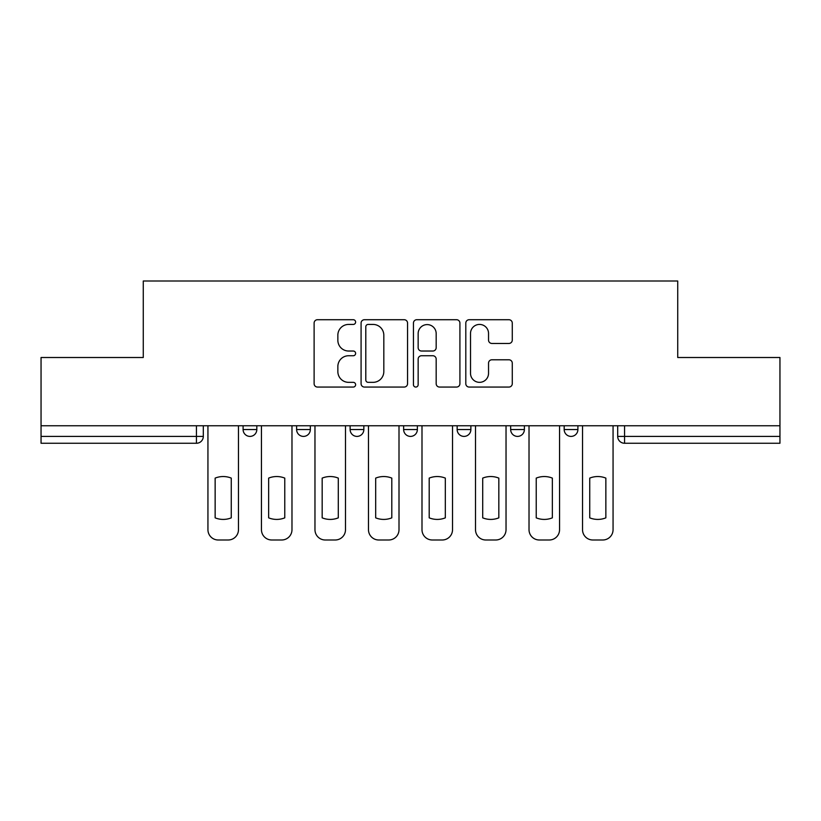 <?xml version="1.0" encoding="UTF-8"?>
<svg xmlns="http://www.w3.org/2000/svg" width="821" height="821" viewBox="0 0 821 821"><rect width="100%" height="100%" fill="white"/><g stroke="black" fill="none" stroke-linecap="round" stroke-linejoin="round"><path stroke-width="1.23" d="M355.616 322.068A2.36 2.36 0 0 0 353.256 319.718L317.481 319.718A3.366 3.366 0 0 0 314.115 323.084L314.115 383.684A3.366 3.366 0 0 0 317.481 387.06L353.256 387.06A2.36 2.36 0 0 0 355.616 384.7A2.36 2.36 0 0 0 353.256 382.34L348.627 382.34A10.776 10.776 0 0 1 337.852 371.564L337.852 366.515A10.776 10.776 0 0 1 348.627 355.739L353.256 355.739A2.36 2.36 0 0 0 355.616 353.389A2.36 2.36 0 0 0 353.256 351.029L348.627 351.029A10.776 10.776 0 0 1 337.852 340.253L337.852 335.204A10.776 10.776 0 0 1 348.627 324.428L353.256 324.428A2.36 2.36 0 0 0 355.616 322.068M564.181 425.76L564.181 429.537L577.902 429.537A6.866 6.866 0 0 1 571.036 436.403A6.866 6.866 0 0 1 564.181 429.537L564.181 425.76M510.662 425.76L510.662 429.537L524.383 429.537A6.866 6.866 0 0 1 517.528 436.403A6.866 6.866 0 0 1 510.662 429.537L510.662 425.76M403.634 425.76L403.634 429.537L417.366 429.537A6.866 6.866 0 0 1 410.5 436.403A6.866 6.866 0 0 1 403.634 429.537L403.634 425.76M508.907 343.455A3.366 3.366 0 0 0 512.273 340.089L512.273 323.084A3.366 3.366 0 0 0 508.907 319.718L469.171 319.718A3.366 3.366 0 0 0 465.805 323.084L465.805 383.684A3.366 3.366 0 0 0 469.171 387.06L508.907 387.06A3.366 3.366 0 0 0 512.273 383.684L512.273 363.149A3.366 3.366 0 0 0 508.907 359.783L491.902 359.783A3.366 3.366 0 0 0 488.536 363.149L488.536 373.339A9.01 9.01 0 0 1 479.526 382.34A9.01 9.01 0 0 1 470.515 373.339L470.515 333.439A9.01 9.01 0 0 1 479.526 324.428A9.01 9.01 0 0 1 488.536 333.439L488.536 340.089A3.366 3.366 0 0 0 491.902 343.455L508.907 343.455M41.05 425.76L41.05 357.504L143.275 357.504L143.275 281.008L677.725 281.008L677.725 357.504L779.95 357.504L779.95 425.76L41.05 425.76L41.05 436.403L203.31 436.403L203.31 425.76L203.31 436.403A6.866 6.866 0 0 1 196.445 443.258L41.05 443.258L41.05 436.403M407.555 323.084A3.366 3.366 0 0 0 404.189 319.718L364.452 319.718A3.366 3.366 0 0 0 361.086 323.084L361.086 383.684A3.366 3.366 0 0 0 364.452 387.06L404.189 387.06A3.366 3.366 0 0 0 407.555 383.684L407.555 323.084M416.811 319.718L456.548 319.718A3.366 3.366 0 0 1 459.914 323.084L459.914 383.684A3.366 3.366 0 0 1 456.548 387.06L439.543 387.06A3.366 3.366 0 0 1 436.177 383.684L436.177 359.105A3.366 3.366 0 0 0 432.811 355.739L421.532 355.739A3.366 3.366 0 0 0 418.156 359.105L418.156 384.7A2.36 2.36 0 0 1 415.806 387.06A2.36 2.36 0 0 1 413.445 384.7L413.445 323.084A3.366 3.366 0 0 1 416.811 319.718M617.69 425.76L617.69 436.403L779.95 436.403L779.95 443.258L624.555 443.258A6.866 6.866 0 0 1 617.69 436.403M779.95 425.76L779.95 436.403M577.902 425.76L577.902 429.537L577.902 425.76M524.383 429.537L524.383 425.76L524.383 429.537A6.866 6.866 0 0 1 517.528 436.403M470.874 425.76L470.874 429.537A6.866 6.866 0 0 1 464.009 436.403A6.866 6.866 0 0 1 457.153 429.537A6.866 6.866 0 0 0 464.009 436.403A6.866 6.866 0 0 0 470.874 429.537L470.874 425.76M457.153 425.76L457.153 429.537L470.874 429.537M417.366 425.76L417.366 429.537M363.847 425.76L363.847 429.537A6.866 6.866 0 0 1 356.991 436.403A6.866 6.866 0 0 1 350.126 429.537A6.866 6.866 0 0 0 356.991 436.403A6.866 6.866 0 0 0 363.847 429.537L350.126 429.537L350.126 425.76M296.617 425.76L296.617 429.537L310.338 429.537L310.338 425.76L310.338 429.537A6.866 6.866 0 0 1 303.472 436.403A6.866 6.866 0 0 1 296.617 429.537A6.866 6.866 0 0 0 303.472 436.403M243.098 425.76L243.098 429.537L256.819 429.537L256.819 425.76L256.819 429.537A6.866 6.866 0 0 1 249.964 436.403A6.866 6.866 0 0 1 243.098 429.537A6.866 6.866 0 0 0 249.964 436.403M368.157 324.428A2.36 2.36 0 0 0 365.797 326.789L365.797 379.99A2.36 2.36 0 0 0 368.157 382.34L373.042 382.34A10.776 10.776 0 0 0 383.818 371.564L383.818 335.204A10.776 10.776 0 0 0 373.042 324.428L368.157 324.428M436.177 333.603A9.01 9.01 0 0 0 427.166 324.593A9.01 9.01 0 0 0 418.156 333.603L418.156 347.663A3.366 3.366 0 0 0 421.532 351.029L432.811 351.029A3.366 3.366 0 0 0 436.177 347.663L436.177 333.603M215.143 478.109L215.143 517.846A21.438 21.438 131.6 0 0 231.265 517.846A21.438 21.438 -131.6 0 1 215.143 517.846L215.143 478.109A21.438 21.438 -131.6 0 1 231.265 478.109A21.438 21.438 131.6 0 0 215.143 478.109M231.265 478.109L231.265 517.846L231.265 478.109M207.939 529.709L207.939 425.76L207.939 529.709A10.293 10.293 48.4 0 0 218.232 539.992L228.176 539.992A10.293 10.293 48.4 0 0 238.47 529.709L238.47 425.76M218.232 539.992L228.176 539.992M268.652 478.109L268.652 517.846A21.438 21.438 131.6 0 0 284.774 517.846A21.438 21.438 -131.6 0 1 268.652 517.846L268.652 478.109A21.438 21.438 -131.6 0 1 284.774 478.109A21.438 21.438 131.6 0 0 268.652 478.109M284.774 478.109L284.774 517.846L284.774 478.109M261.447 529.709L261.447 425.76L261.447 529.709A10.293 10.293 48.4 0 0 271.741 539.992L281.685 539.992A10.293 10.293 48.4 0 0 291.978 529.709L291.978 425.76M322.171 478.109L322.171 517.846A21.438 21.438 131.6 0 0 338.293 517.846A21.438 21.438 -131.6 0 1 322.171 517.846L322.171 478.109A21.438 21.438 -131.6 0 1 338.293 478.109A21.438 21.438 131.6 0 0 322.171 478.109M338.293 478.109L338.293 517.846L338.293 478.109M314.966 529.709L314.966 425.76L314.966 529.709A10.293 10.293 48.4 0 0 325.26 539.992L335.204 539.992A10.293 10.293 48.4 0 0 345.497 529.709L345.497 425.76M271.741 539.992L281.685 539.992M325.26 539.992L335.204 539.992M375.679 478.109L375.679 517.846A21.438 21.438 131.6 0 0 391.802 517.846A21.438 21.438 -131.6 0 1 375.679 517.846L375.679 478.109A21.438 21.438 -131.6 0 1 391.802 478.109A21.438 21.438 131.6 0 0 375.679 478.109M391.802 478.109L391.802 517.846L391.802 478.109M368.475 529.709L368.475 425.76L368.475 529.709A10.293 10.293 48.4 0 0 378.768 539.992L388.713 539.992A10.293 10.293 48.4 0 0 399.006 529.709L399.006 425.76M429.198 478.109L429.198 517.846A21.438 21.438 131.6 0 0 445.321 517.846A21.438 21.438 -131.6 0 1 429.198 517.846L429.198 478.109A21.438 21.438 -131.6 0 1 445.321 478.109A21.438 21.438 131.6 0 0 429.198 478.109M445.321 478.109L445.321 517.846L445.321 478.109M421.994 529.709L421.994 425.76L421.994 529.709A10.293 10.293 48.4 0 0 432.287 539.992L442.232 539.992A10.293 10.293 48.4 0 0 452.525 529.709L452.525 425.76M482.707 478.109L482.707 517.846A21.438 21.438 131.6 0 0 498.829 517.846A21.438 21.438 -131.6 0 1 482.707 517.846L482.707 478.109A21.438 21.438 -131.6 0 1 498.829 478.109A21.438 21.438 131.6 0 0 482.707 478.109M498.829 478.109L498.829 517.846L498.829 478.109M475.503 529.709L475.503 425.76L475.503 529.709A10.293 10.293 48.4 0 0 485.796 539.992L495.74 539.992A10.293 10.293 48.4 0 0 506.034 529.709L506.034 425.76M378.768 539.992L388.713 539.992M432.287 539.992L442.232 539.992M485.796 539.992L495.74 539.992M536.226 478.109L536.226 517.846A21.438 21.438 131.6 0 0 552.348 517.846A21.438 21.438 -131.6 0 1 536.226 517.846L536.226 478.109A21.438 21.438 -131.6 0 1 552.348 478.109A21.438 21.438 131.6 0 0 536.226 478.109M552.348 478.109L552.348 517.846L552.348 478.109M529.022 529.709L529.022 425.76L529.022 529.709A10.293 10.293 48.4 0 0 539.315 539.992L549.259 539.992A10.293 10.293 48.4 0 0 559.553 529.709L559.553 425.76M539.315 539.992L549.259 539.992M589.735 478.109L589.735 517.846A21.438 21.438 131.6 0 0 605.857 517.846A21.438 21.438 -131.6 0 1 589.735 517.846L589.735 478.109A21.438 21.438 -131.6 0 1 605.857 478.109A21.438 21.438 131.6 0 0 589.735 478.109M605.857 478.109L605.857 517.846L605.857 478.109M582.53 529.709L582.53 425.76L582.53 529.709A10.293 10.293 48.4 0 0 592.824 539.992L602.768 539.992A10.293 10.293 48.4 0 0 613.061 529.709L613.061 425.76M592.824 539.992L602.768 539.992M196.445 425.76L196.445 443.258M624.555 425.76L624.555 443.258"/></g></svg>
